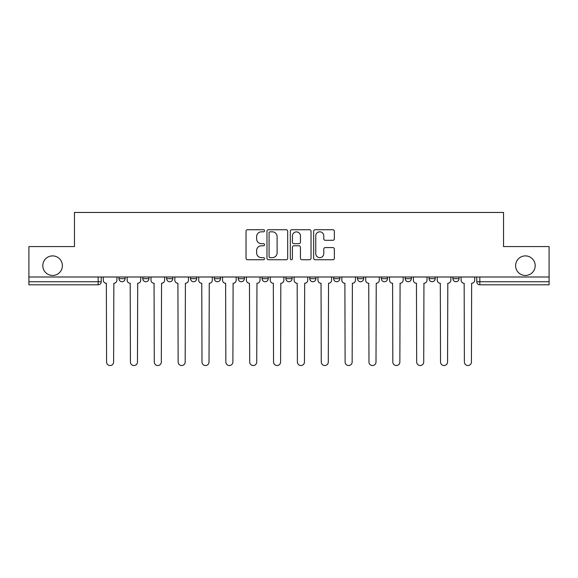 <?xml version="1.0" encoding="UTF-8"?>
<svg xmlns="http://www.w3.org/2000/svg" width="578" height="578" viewBox="0 0 578 578"><rect width="100%" height="100%" fill="white"/><g stroke="black" fill="none" stroke-linecap="round" stroke-linejoin="round"><path stroke-width="0.87" d="M264.536 230.774A1.048 1.048 0 0 0 263.481 229.726L247.536 229.726A1.503 1.503 0 0 0 246.033 231.222L246.033 258.243A1.503 1.503 0 0 0 247.536 259.739L263.481 259.739A1.048 1.048 0 0 0 264.536 258.691A1.048 1.048 0 0 0 263.481 257.644L261.422 257.644A4.805 4.805 0 0 1 256.618 252.839L256.618 250.585A4.805 4.805 0 0 1 261.422 245.78L263.481 245.78A1.048 1.048 0 0 0 264.536 244.732A1.048 1.048 0 0 0 263.481 243.685L261.422 243.685A4.805 4.805 0 0 1 256.618 238.88L256.618 236.626A4.805 4.805 0 0 1 261.422 231.821L263.481 231.821A1.048 1.048 0 0 0 264.536 230.774M515.612 265.678A9.783 9.783 0 0 0 525.402 275.468A9.783 9.783 0 0 0 535.185 265.678A9.783 9.783 0 0 0 525.402 255.895A9.783 9.783 0 0 0 515.612 265.678M42.815 265.678A9.783 9.783 0 0 0 52.598 275.468A9.783 9.783 0 0 0 62.388 265.678A9.783 9.783 0 0 0 52.598 255.895A9.783 9.783 0 0 0 42.815 265.678M381.357 276.999L381.357 278.675L387.477 278.675A3.056 3.056 0 0 1 384.413 281.739A3.056 3.056 0 0 1 381.357 278.675L381.357 276.999M309.794 276.999L309.794 278.675L315.913 278.675A3.056 3.056 0 0 1 312.857 281.739A3.056 3.056 0 0 1 309.794 278.675L309.794 276.999M262.087 276.999L262.087 278.675L268.206 278.675A3.056 3.056 0 0 1 265.143 281.739A3.056 3.056 0 0 1 262.087 278.675L262.087 276.999M238.237 276.999L238.237 278.675L244.35 278.675A3.056 3.056 0 0 1 241.293 281.739A3.056 3.056 0 0 1 238.237 278.675L238.237 276.999M190.523 276.999L190.523 278.675L196.643 278.675A3.056 3.056 0 0 1 193.587 281.739A3.056 3.056 0 0 1 190.523 278.675L190.523 276.999M332.863 240.304A1.503 1.503 0 0 0 334.366 238.801L334.366 231.222A1.503 1.503 0 0 0 332.863 229.726L315.154 229.726A1.503 1.503 0 0 0 313.652 231.222L313.652 258.243A1.503 1.503 0 0 0 315.154 259.739L332.863 259.739A1.503 1.503 0 0 0 334.366 258.243L334.366 249.082A1.503 1.503 0 0 0 332.863 247.586L325.284 247.586A1.503 1.503 0 0 0 323.781 249.082L323.781 253.626A4.017 4.017 0 0 1 319.771 257.644A4.017 4.017 0 0 1 315.754 253.626L315.754 235.838A4.017 4.017 0 0 1 319.771 231.821A4.017 4.017 0 0 1 323.781 235.838L323.781 238.801A1.503 1.503 0 0 0 325.284 240.304L332.863 240.304M28.9 276.999L28.9 246.568L74.468 246.568L74.468 212.466L503.532 212.466L503.532 246.568L549.1 246.568L549.1 276.999L28.9 276.999L28.9 281.739L101.229 281.739L101.229 276.999L101.229 281.739A3.056 3.056 0 0 1 98.166 284.795L28.9 284.795L28.9 281.739M287.685 231.222A1.503 1.503 0 0 0 286.182 229.726L268.474 229.726A1.503 1.503 0 0 0 266.971 231.222L266.971 258.243A1.503 1.503 0 0 0 268.474 259.739L286.182 259.739A1.503 1.503 0 0 0 287.685 258.243L287.685 231.222M291.818 229.726L309.526 229.726A1.503 1.503 0 0 1 311.029 231.222L311.029 258.243A1.503 1.503 0 0 1 309.526 259.739L301.947 259.739A1.503 1.503 0 0 1 300.444 258.243L300.444 247.283A1.503 1.503 0 0 0 298.942 245.78L293.913 245.78A1.503 1.503 0 0 0 292.417 247.283L292.417 258.691A1.048 1.048 0 0 1 291.363 259.739A1.048 1.048 0 0 1 290.315 258.691L290.315 231.222A1.503 1.503 0 0 1 291.818 229.726M476.771 276.999L476.771 281.739L549.1 281.739L549.1 284.795L479.834 284.795A3.056 3.056 0 0 1 476.771 281.739M549.1 276.999L549.1 281.739M459.033 276.999L459.033 278.675A3.056 3.056 0 0 1 455.977 281.739A3.056 3.056 0 0 1 452.921 278.675L459.033 278.675M452.921 276.999L452.921 278.675M435.183 276.999L435.183 278.675A3.056 3.056 0 0 1 432.127 281.739A3.056 3.056 0 0 1 429.064 278.675A3.056 3.056 0 0 0 432.127 281.739M429.064 276.999L429.064 278.675L435.183 278.675M411.326 276.999L411.326 278.675A3.056 3.056 0 0 1 408.27 281.739A3.056 3.056 0 0 1 405.214 278.675A3.056 3.056 0 0 0 408.27 281.739M405.214 276.999L405.214 278.675L411.326 278.675M387.477 276.999L387.477 278.675A3.056 3.056 0 0 1 384.413 281.739M363.62 276.999L363.62 278.675A3.056 3.056 0 0 1 360.564 281.739A3.056 3.056 0 0 1 357.5 278.675L363.62 278.675M357.5 276.999L357.5 278.675M339.763 276.999L339.763 278.675A3.056 3.056 0 0 1 336.707 281.739A3.056 3.056 0 0 1 333.651 278.675L339.763 278.675L339.763 276.999M333.651 276.999L333.651 278.675M315.913 276.999L315.913 278.675M292.056 276.999L292.056 278.675A3.056 3.056 0 0 1 289 281.739A3.056 3.056 0 0 1 285.944 278.675L292.056 278.675L292.056 276.999M285.944 276.999L285.944 278.675M268.206 276.999L268.206 278.675L268.206 276.999M244.35 278.675L244.35 276.999L244.35 278.675A3.056 3.056 0 0 1 241.293 281.739M220.5 276.999L220.5 278.675A3.056 3.056 0 0 1 217.436 281.739A3.056 3.056 0 0 1 214.38 278.675A3.056 3.056 0 0 0 217.436 281.739A3.056 3.056 0 0 0 220.5 278.675L220.5 276.999M214.38 276.999L214.38 278.675L220.5 278.675M196.643 276.999L196.643 278.675M172.786 276.999L172.786 278.675A3.056 3.056 0 0 1 169.73 281.739A3.056 3.056 0 0 1 166.674 278.675A3.056 3.056 0 0 0 169.73 281.739A3.056 3.056 0 0 0 172.786 278.675L166.674 278.675L166.674 276.999M142.817 276.999L142.817 278.675L148.936 278.675L148.936 276.999L148.936 278.675A3.056 3.056 0 0 1 145.873 281.739A3.056 3.056 0 0 1 142.817 278.675A3.056 3.056 0 0 0 145.873 281.739M118.967 276.999L118.967 278.675L125.079 278.675L125.079 276.999L125.079 278.675A3.056 3.056 0 0 1 122.023 281.739A3.056 3.056 0 0 1 118.967 278.675A3.056 3.056 0 0 0 122.023 281.739M98.166 276.999L98.166 284.795A3.056 3.056 0 0 0 101.229 281.739M270.128 231.821A1.048 1.048 0 0 0 269.073 232.876L269.073 256.589A1.048 1.048 0 0 0 270.128 257.644L272.303 257.644A4.805 4.805 0 0 0 277.108 252.839L277.108 236.626A4.805 4.805 0 0 0 272.303 231.821L270.128 231.821M300.444 235.918A4.017 4.017 0 0 0 296.427 231.901A4.017 4.017 0 0 0 292.417 235.918L292.417 242.182A1.503 1.503 0 0 0 293.913 243.685L298.942 243.685A1.503 1.503 0 0 0 300.444 242.182L300.444 235.918M103.289 280.207L103.289 276.999L103.289 280.207A3.056 3.056 48.4 0 0 106.352 283.263L106.576 362.016A3.519 3.519 48.4 0 0 110.095 365.534A3.519 3.519 48.4 0 0 113.613 362.016L113.844 283.263A3.056 3.056 48.4 0 0 116.901 280.207L116.901 276.999M106.352 283.263L106.576 362.016M113.613 362.016L113.844 283.263M127.146 280.207L127.146 276.999L127.146 280.207A3.056 3.056 48.4 0 0 130.202 283.263L130.433 362.016A3.519 3.519 48.4 0 0 133.952 365.534A3.519 3.519 48.4 0 0 137.463 362.016L137.694 283.263A3.056 3.056 48.4 0 0 140.75 280.207L140.75 276.999M150.995 280.207L150.995 276.999L150.995 280.207A3.056 3.056 48.4 0 0 154.059 283.263L154.283 362.016A3.519 3.519 48.4 0 0 157.801 365.534A3.519 3.519 48.4 0 0 161.32 362.016L161.551 283.263A3.056 3.056 48.4 0 0 164.607 280.207L164.607 276.999M130.202 283.263L130.433 362.016M137.463 362.016L137.694 283.263M154.059 283.263L154.283 362.016M161.32 362.016L161.551 283.263M174.852 280.207L174.852 276.999L174.852 280.207A3.056 3.056 48.4 0 0 177.908 283.263L178.14 362.016A3.519 3.519 48.4 0 0 181.658 365.534A3.519 3.519 48.4 0 0 185.177 362.016L185.401 283.263A3.056 3.056 48.4 0 0 188.464 280.207L188.464 276.999M198.709 280.207L198.709 276.999L198.709 280.207A3.056 3.056 48.4 0 0 201.765 283.263L201.997 362.016A3.519 3.519 48.4 0 0 205.508 365.534A3.519 3.519 48.4 0 0 209.026 362.016L209.258 283.263A3.056 3.056 48.4 0 0 212.314 280.207L212.314 276.999M222.559 280.207L222.559 276.999L222.559 280.207A3.056 3.056 48.4 0 0 225.622 283.263L225.846 362.016A3.519 3.519 48.4 0 0 229.365 365.534A3.519 3.519 48.4 0 0 232.883 362.016L233.115 283.263A3.056 3.056 48.4 0 0 236.171 280.207L236.171 276.999M177.908 283.263L178.14 362.016M185.177 362.016L185.401 283.263M201.765 283.263L201.997 362.016M209.026 362.016L209.258 283.263M225.622 283.263L225.846 362.016M232.883 362.016L233.115 283.263M246.416 280.207L246.416 276.999L246.416 280.207A3.056 3.056 48.4 0 0 249.472 283.263L249.703 362.016A3.519 3.519 48.4 0 0 253.222 365.534A3.519 3.519 48.4 0 0 256.733 362.016L256.964 283.263A3.056 3.056 48.4 0 0 260.021 280.207L260.021 276.999M249.472 283.263L249.703 362.016M256.733 362.016L256.964 283.263M270.266 280.207L270.266 276.999L270.266 280.207A3.056 3.056 48.4 0 0 273.329 283.263L273.553 362.016A3.519 3.519 48.4 0 0 277.072 365.534A3.519 3.519 48.4 0 0 280.59 362.016L280.821 283.263A3.056 3.056 48.4 0 0 283.877 280.207L283.877 276.999M273.329 283.263L273.553 362.016M280.59 362.016L280.821 283.263M294.123 280.207L294.123 276.999L294.123 280.207A3.056 3.056 48.4 0 0 297.179 283.263L297.41 362.016A3.519 3.519 48.4 0 0 300.928 365.534A3.519 3.519 48.4 0 0 304.447 362.016L304.671 283.263A3.056 3.056 48.4 0 0 307.734 280.207L307.734 276.999M297.179 283.263L297.41 362.016M304.447 362.016L304.671 283.263M317.979 280.207L317.979 276.999L317.979 280.207A3.056 3.056 48.4 0 0 321.036 283.263L321.267 362.016A3.519 3.519 48.4 0 0 324.778 365.534A3.519 3.519 48.4 0 0 328.297 362.016L328.528 283.263A3.056 3.056 48.4 0 0 331.584 280.207L331.584 276.999M321.036 283.263L321.267 362.016M328.297 362.016L328.528 283.263M341.829 280.207L341.829 276.999L341.829 280.207A3.056 3.056 48.4 0 0 344.885 283.263L345.117 362.016A3.519 3.519 48.4 0 0 348.635 365.534A3.519 3.519 48.4 0 0 352.154 362.016L352.378 283.263A3.056 3.056 48.4 0 0 355.441 280.207L355.441 276.999M344.885 283.263L345.117 362.016M352.154 362.016L352.378 283.263M365.686 280.207L365.686 276.999L365.686 280.207A3.056 3.056 48.4 0 0 368.742 283.263L368.974 362.016A3.519 3.519 48.4 0 0 372.492 365.534A3.519 3.519 48.4 0 0 376.003 362.016L376.235 283.263A3.056 3.056 48.4 0 0 379.291 280.207L379.291 276.999M368.742 283.263L368.974 362.016M376.003 362.016L376.235 283.263M389.536 280.207L389.536 276.999L389.536 280.207A3.056 3.056 48.4 0 0 392.599 283.263L392.823 362.016A3.519 3.519 48.4 0 0 396.342 365.534A3.519 3.519 48.4 0 0 399.86 362.016L400.092 283.263A3.056 3.056 48.4 0 0 403.148 280.207L403.148 276.999M392.599 283.263L392.823 362.016M399.86 362.016L400.092 283.263M413.393 280.207L413.393 276.999L413.393 280.207A3.056 3.056 48.4 0 0 416.449 283.263L416.68 362.016A3.519 3.519 48.4 0 0 420.199 365.534A3.519 3.519 48.4 0 0 423.717 362.016L423.941 283.263A3.056 3.056 48.4 0 0 427.005 280.207L427.005 276.999M416.449 283.263L416.68 362.016M423.717 362.016L423.941 283.263M437.25 280.207L437.25 276.999L437.25 280.207A3.056 3.056 48.4 0 0 440.306 283.263L440.537 362.016A3.519 3.519 48.4 0 0 444.049 365.534A3.519 3.519 48.4 0 0 447.567 362.016L447.798 283.263A3.056 3.056 48.4 0 0 450.854 280.207L450.854 276.999M440.306 283.263L440.537 362.016M447.567 362.016L447.798 283.263M461.1 280.207L461.1 276.999L461.1 280.207A3.056 3.056 48.4 0 0 464.156 283.263L464.387 362.016A3.519 3.519 48.4 0 0 467.905 365.534A3.519 3.519 48.4 0 0 471.424 362.016L471.648 283.263A3.056 3.056 48.4 0 0 474.711 280.207L474.711 276.999M464.156 283.263L464.387 362.016M471.424 362.016L471.648 283.263M479.834 276.999L479.834 284.795"/></g></svg>
